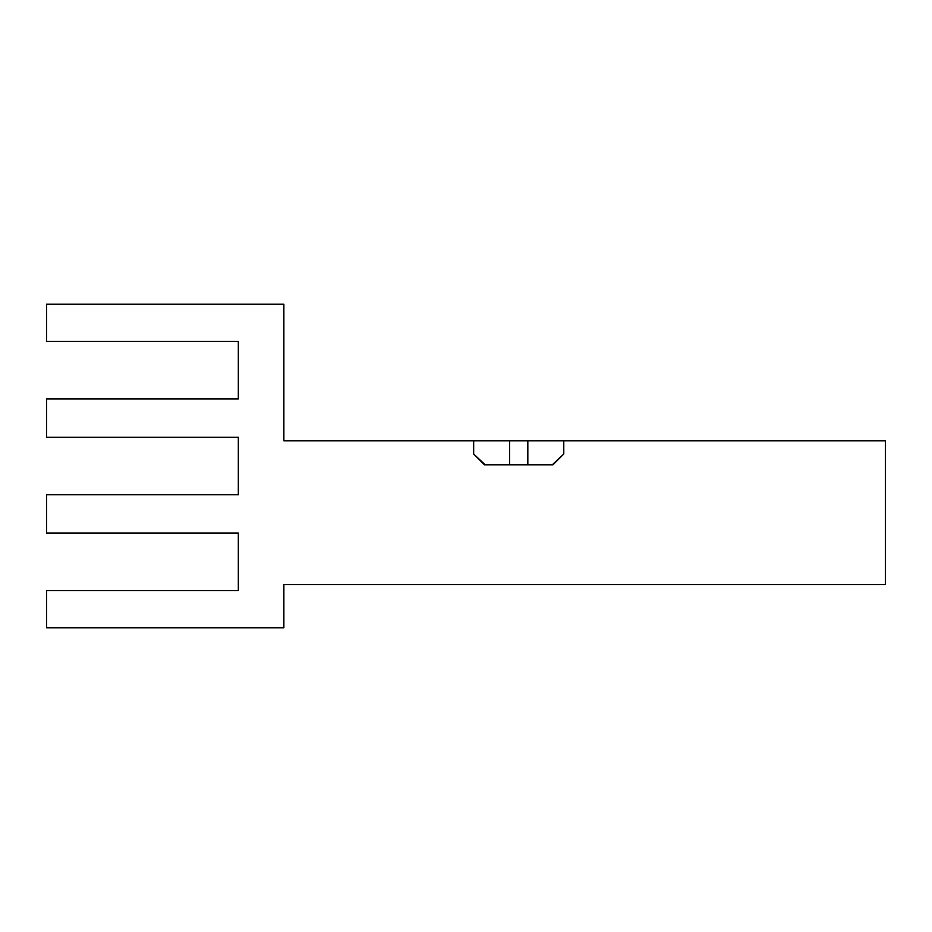 <?xml version="1.0" encoding="UTF-8"?>
<svg xmlns="http://www.w3.org/2000/svg" width="932" height="932" viewBox="0 0 932 932"><rect width="100%" height="100%" fill="white"/><g stroke="black" fill="none" stroke-linecap="round" stroke-linejoin="round"><path stroke-width="1.4" d="M527.827 464.8L527.827 440.836L885.4 440.836L885.4 584.632L283.864 584.632L283.864 627.772L46.6 627.772L46.6 590.62L238.324 590.62L238.324 533.104L46.6 533.104L46.6 494.764L238.324 494.764L238.324 437.236L46.6 437.236L46.6 398.896L238.324 398.896L238.324 341.38L46.6 341.38L46.6 304.228L283.864 304.228L283.864 440.836L509.618 440.836L509.618 464.8M473.666 440.836L473.666 454.012L484.454 464.8L552.991 464.8L563.778 454.012L563.778 440.836M527.827 440.836L509.618 440.836M563.778 454.012L552.28 464.8M485.176 464.8L473.666 454.012"/></g></svg>
